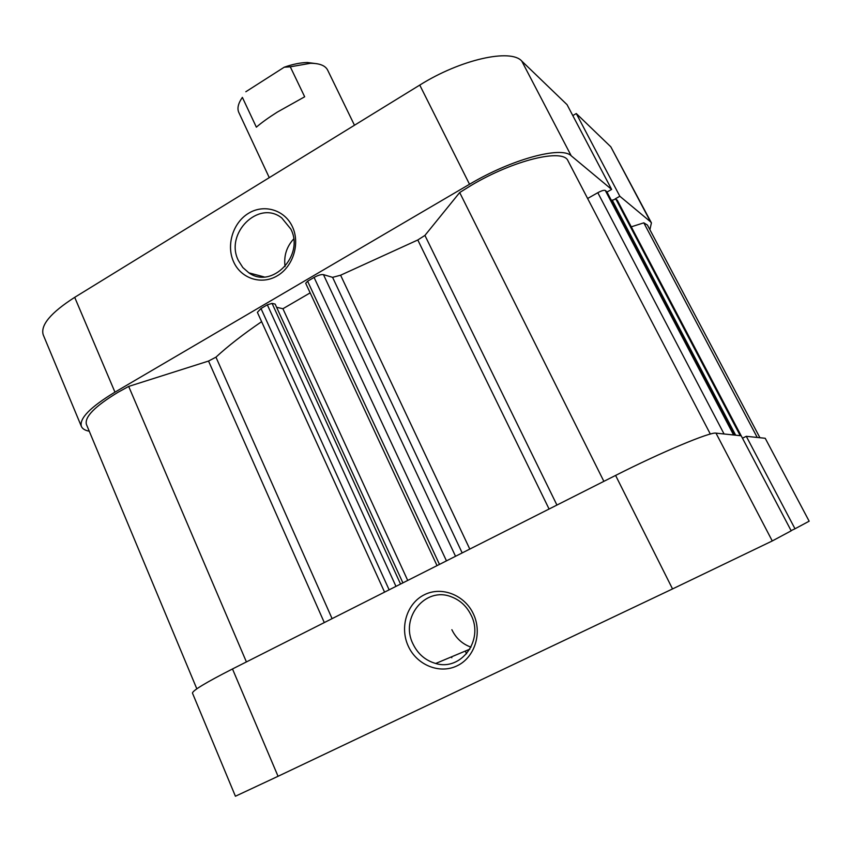 <?xml version="1.0" encoding="UTF-8"?>
<svg xmlns="http://www.w3.org/2000/svg" width="852" height="852" viewBox="0 0 852 852"><rect width="100%" height="100%" fill="white"/><g stroke="black" fill="none" stroke-linecap="round" stroke-linejoin="round"><path stroke-width="1.28" d="M473.424 613.994C482.509 633.047 474.756 657.531 457.045 665.838C439.462 674.433 416.639 664.943 408.204 645.986C399.503 627.136 406.968 603.301 424.296 594.781C441.485 585.984 464.596 594.824 473.424 613.994M412.943 643.824C417.821 653.953 425.404 660.502 435.692 663.474C460.943 671.355 484.074 640.235 471.167 615.282C466.8 606.336 460.208 600.191 451.39 596.837C425.372 586.165 399.769 617.817 412.943 643.824M451.869 629.703C456.001 638.254 462.37 644.069 470.986 647.147M746.288 436.309L795.001 528.783L809.155 521.2L765.224 438.279L746.288 436.309L742.475 438.205M192.467 693.113C192.499 690.61 205.843 682.558 232.489 668.958L278.05 776.289L235.418 796.237L192.467 693.113M615.591 475.427C661.322 452.21 710.557 431.655 715.989 433.135L741.197 435.777L791.188 530.817L772.263 540.956L672.537 588.934L615.591 475.427L232.489 668.958M765.224 438.279L809.155 521.2M791.093 530.636L795.001 528.783M672.537 588.934L278.05 776.289M233.65 261.905C225.993 245.333 232.884 222.713 248.486 213.33C263.982 203.692 284.621 209.784 292.374 226.643C300.362 243.363 293.216 266.57 277.283 275.803C261.468 285.282 241.073 278.615 233.65 261.905M290.841 229.081L281.778 217.963C258.72 199.453 224.449 233.554 238.4 260.552L242.831 267.539L248.901 272.853C271.894 289.51 304.792 255.6 290.841 229.081M293.642 238.997C286.528 246.846 283.673 256.037 285.069 266.548M606.997 192.051L611.629 189.421L571.213 155.799C561.521 145.798 511.53 159.218 469.516 184.266L419.759 85.083C460.538 59.48 510.721 48.34 521.765 61.067L571.213 155.799M611.629 189.421L567.049 104.658L521.765 61.067M114.956 392.144C90.323 407.107 79.129 418.534 81.377 426.426L43.239 334.868C40.257 325.24 50.737 312.727 74.699 297.337L114.956 392.144L469.516 184.266M81.377 426.426C82.42 428.812 85.051 430.42 89.268 431.229M649.895 229.699L651.418 222.873L650.545 221.808L619.841 196.258L615.059 198.963M650.545 221.808L610.809 146.8L576.271 113.54L572.789 115.584M610.809 146.8L651.418 222.873M74.699 297.337L419.759 85.083M619.841 196.258L576.271 113.54M354.475 125.244L327.615 70.056C325.272 65.529 319.521 63.272 310.352 63.304L290.287 66.818L304.675 96.787L277.337 112.081C268.455 117.704 261.457 122.731 256.356 127.172L242.373 97.384C238.187 103.401 236.994 108.406 238.794 112.421L269.275 177.653M240.541 100.238L242.373 97.384M290.287 66.818L284.227 67.212L245.823 91.75M284.227 67.212C292.79 64.209 300.511 62.643 307.359 62.505L317.04 63.751M437.033 565.632L305.687 283.258L307.615 281.224L314.079 277.433C318.105 275.239 321.236 274.301 323.462 274.632L332.589 277.347L340.598 275.217L417.799 239.976L424.924 235.418L459.686 192.541L471.316 185.321C513.745 159.995 563.513 148.11 568.028 160.89L710.334 434.051M196.823 688.821L86.435 424.456C84.348 417.054 94.828 406.361 117.874 392.367L128.684 386.425L246.409 661.929M128.684 386.425L208.538 361.056L215.95 357.158C227.995 346.05 243.214 334.218 261.617 321.673M395.967 586.368L267.326 304.814L261 308.53L389.14 589.829M267.326 304.814L272.065 303.387L275.143 304.089L402.9 582.874M276.612 307.295L282.928 308.733L310.16 292.864M724.062 433.977L597.806 192.701L587.614 198.495M597.806 192.701C601.555 190.699 604.047 189.953 605.293 190.465L733.604 434.978M734.541 435.074L606.773 191.668L605.293 190.465M611.448 200.54L615.815 199.017L617.359 200.433M631.279 226.824L643.814 222.841L647.424 225.035L759.92 437.726M384.572 592.129L257.379 312.343L261 308.53M459.686 192.541L603.866 481.348M643.814 222.841L757.226 437.449M282.928 308.733L407.714 580.436M715.989 433.135L772.263 540.956M549.082 509.027L417.799 239.976M340.598 275.217L469.793 549.082M215.95 357.158L332.088 618.637M324.292 622.578L208.538 361.056M424.924 235.418L556.931 505.066M735.649 435.191L612.215 200.103M615.815 199.017L740.25 435.67M741.123 435.766L617.199 200.145M272.065 303.387L400.557 584.057M462.178 552.927L332.589 277.347M323.462 274.632L455.532 556.281M307.615 281.224L439.472 564.397M446.459 560.861L314.079 277.433M469.889 649.139L435.692 663.474M465.607 651.684L466.577 653.782M451.411 656.892L451.805 657.744M264.195 276.943L248.901 272.853M307.359 62.505L310.352 63.304M741.165 435.766L617.306 200.273M606.837 191.743L734.562 435.084"/></g></svg>
